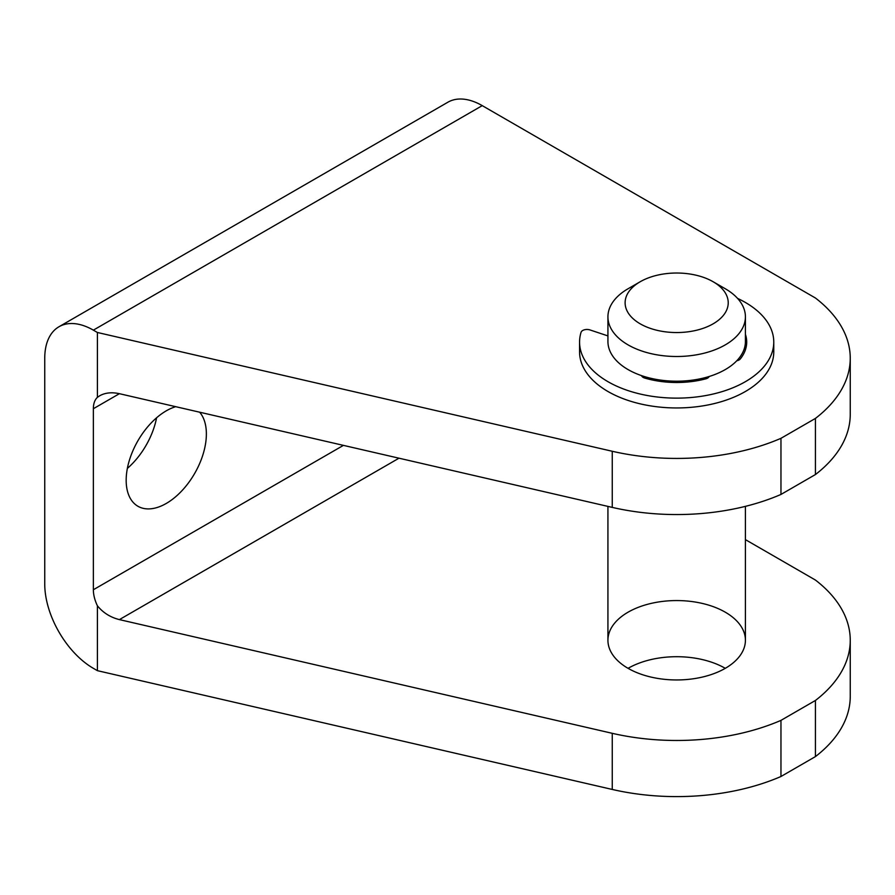 <?xml version="1.0" encoding="UTF-8"?>
<svg xmlns="http://www.w3.org/2000/svg" width="895" height="895" viewBox="0 0 895 895"><rect width="100%" height="100%" fill="white"/><g stroke="black" fill="none" stroke-linecap="round" stroke-linejoin="round"><path stroke-width="1.34" d="M93.36 408.724L119.404 393.688C111.785 392.032 105.241 392.715 99.759 395.735L97.41 397.346A27.499 15.875 -120 0 0 93.36 408.724L93.36 589.749A27.499 15.875 -120 0 0 97.41 605.792C103.082 612.751 110.409 617.36 119.404 619.608L398.991 458.195M97.41 397.346L97.41 332.481L93.36 330.143A68.747 39.693 -120 0 0 58.992 326.742A68.747 39.693 -120 0 0 44.75 358.213L44.75 584.133A68.747 39.693 -120 0 0 93.36 668.33L97.41 670.668L97.41 605.792M97.41 332.481L612.258 451.27A173.574 100.218 180 0 0 780.966 438.315L815.423 418.424L815.423 474.551A173.574 100.218 0 0 0 850.25 414.34L850.25 358.213A173.574 100.218 180 0 1 815.423 418.424M93.36 330.143L482.237 105.632L815.423 298.001A173.574 100.218 180 0 1 850.25 358.213M482.237 105.632A68.747 39.693 -120 0 0 447.858 102.231L58.992 326.742M127.358 468.409A56.709 32.746 120 0 0 156.58 417.808M725.286 668.33A68.747 39.693 0 0 0 628.066 668.33M815.423 756.599A173.574 100.218 0 0 0 850.25 696.388L850.25 640.261A173.574 100.218 180 0 1 815.423 700.472L815.423 756.599L780.966 776.502A173.574 100.218 0 0 1 612.258 789.446L97.41 670.668M780.966 776.502L780.966 720.374L815.423 700.472M725.286 612.191A68.747 39.693 180 0 1 745.412 640.261A68.747 39.693 180 0 1 676.676 679.954A68.747 39.693 180 0 1 607.929 640.261A68.747 39.693 180 0 1 650.363 603.588A68.747 39.693 180 0 1 725.286 612.191M745.412 539.629L815.423 580.049A173.574 100.218 180 0 1 850.25 640.261M780.966 720.374A173.574 100.218 180 0 1 612.258 733.318L119.404 619.608M199.652 412.203A56.709 32.746 -60 0 1 201.621 458.587A56.709 32.746 -60 0 1 166.269 503.449A56.709 32.746 -60 0 1 137.919 506.257A56.709 32.746 -60 0 1 131.308 454.66A56.709 32.746 -60 0 1 175.722 406.677M119.404 393.688L612.258 507.398A173.574 100.218 0 0 0 780.966 494.443L815.423 474.551M780.966 438.315L780.966 494.443M745.334 350.023A68.747 39.693 0 0 0 744.83 346.701M640.216 281.735L628.066 288.749A68.747 39.693 0 0 0 607.929 316.819L607.929 341.51A68.747 39.693 0 0 0 628.066 369.579A68.747 39.693 0 0 0 702.978 378.182A68.747 39.693 0 0 0 745.412 341.51L745.412 316.819A68.747 39.693 0 0 0 725.286 288.749L713.125 281.735A51.563 29.77 0 0 0 640.216 281.735A51.563 29.77 0 0 0 640.216 323.833A51.563 29.77 0 0 0 713.125 323.833A51.563 29.77 0 0 0 713.125 281.735M607.929 316.819A68.747 39.693 0 0 0 628.066 344.877A68.747 39.693 0 0 0 702.978 353.48A68.747 39.693 0 0 0 745.412 316.819M607.929 335.916L589.973 329.931A6.019 3.468 0 0 0 581.045 332.336A97.096 56.061 0 0 0 579.568 342.069A97.096 56.061 0 0 0 676.676 398.13A97.096 56.061 0 0 0 773.772 342.069A97.096 56.061 0 0 0 737.581 298.415M579.568 342.069L579.568 351.892A97.096 56.061 0 0 0 676.676 407.952A97.096 56.061 0 0 0 773.772 351.892L773.772 342.069M736.798 360.752A6.019 3.468 0 0 0 740.344 358.906A70.034 40.432 0 0 0 746.71 342.069A70.034 40.432 0 0 0 745.412 334.35M746.184 346.98A70.034 40.432 0 0 0 745.3 343.837M702.955 378.182L704.063 379.29M641.547 375.631A6.019 3.468 0 0 0 644.702 378.048A70.034 40.432 0 0 0 705.831 378.831A6.019 3.468 0 0 0 709.176 376.482M648.707 379.144L650.374 378.182M93.36 589.749L343.423 445.374M612.258 451.27L612.258 507.398M612.258 733.318L612.258 789.446M708.538 376.683L708.538 377.41M643.192 376.18L643.192 377.41M745.412 640.261L745.412 506.357M607.929 640.261L607.929 506.402"/></g></svg>
